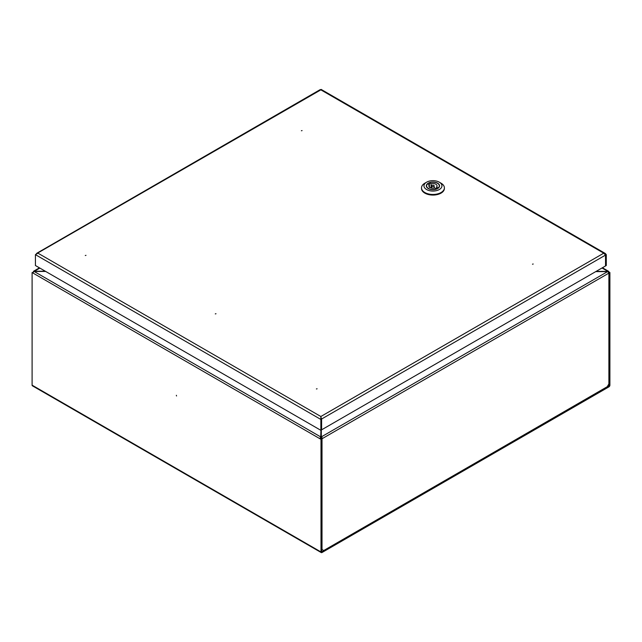 <?xml version="1.0" encoding="UTF-8"?>
<svg xmlns="http://www.w3.org/2000/svg" width="642" height="642" viewBox="0 0 642 642"><rect width="100%" height="100%" fill="white"/><g stroke="black" fill="none" stroke-linecap="round" stroke-linejoin="round"><path stroke-width="0.96" d="M176.55 395.978L176.349 395.287L176.55 395.978M33.296 272.441L32.1 272.545L32.1 385.168A1.388 0.802 -60 0 0 32.389 385.802L321.289 552.601A1.388 0.802 120 0 0 321.979 552.529L608.921 386.869A1.388 0.802 120 0 0 609.9 385.168L609.9 272.545L609.21 272.946L609.21 385.569L608.239 385.007M321.289 552.601A1.388 0.802 120 0 1 321 551.968L321 439.345L32.1 272.545M608.279 272.28L608.857 271.943L609.9 272.545M608.391 272.473L609.21 272.946M321.979 551.727L609.21 385.569M321.69 551.566L321.69 438.943L320.655 438.342L319.957 438.743A1.388 0.802 120 0 1 320.944 437.041L34.122 271.446L45.678 271.446M321 439.345L321.69 438.943M607.878 271.791L607.878 271.381L596.145 271.381M608.857 271.943A1.388 0.802 120 0 0 608.576 271.309A1.388 0.802 120 0 0 607.878 271.381L602.011 267.995M33.143 273.147A1.388 0.802 -60 0 1 34.122 271.446M320.944 430.268L320.655 438.342M595.776 271.598L607.621 271.598A1.388 0.802 60 0 1 608.6 273.299L608.56 272.938M608.889 273.131L608.889 383.884L607.155 386.885L323.745 550.515L322.011 549.512L322.011 438.759L321.321 438.358L322.3 438.59A1.388 0.802 -120 0 0 321.321 436.889L321.321 430.052M322.011 438.759L608.6 273.299M321.61 438.189L321.321 436.889L607.621 271.598M34.379 271.446L34.379 271.229A1.388 0.802 -120 0 0 33.689 271.157A1.388 0.802 -120 0 0 33.4 271.799M45.301 271.229L34.379 271.229L39.844 268.075M317.1 388.787L316.402 388.956L317.1 388.787M302.077 130.591L301.379 130.751L302.077 130.591M85.98 255.347L85.282 255.516L85.98 255.347M533.197 264.022L532.499 264.191L533.197 264.022M215.985 313.729L215.287 313.898L215.985 313.729M605.518 255.002L606.289 254.649L606.289 265.523L605.534 265.892M605.478 254.898L605.599 265.924M606.289 254.649L605.278 253.462L603.745 253.181L605.534 255.083L605.534 265.957L321.546 429.851M320.101 90.289L36.281 253.863M320.856 430.317L35.422 265.523L35.422 254.649L37.966 253.181L320.856 416.506L320.856 419.443L321.546 419.041L321.546 429.915L320.856 430.317L320.856 419.443L35.422 254.649M320.856 417.043L321.61 419.009L320.912 418.608L320.856 416.506L603.745 253.181L320.856 89.856M320.856 417.308L321.546 419.041M605.534 255.083L321.61 419.009L321.61 429.883M437.627 183.163A6.621 3.82 -0 0 0 430.413 182.336A6.621 3.82 -0 0 0 426.328 185.867A6.621 3.82 -0 0 0 428.27 188.563A6.621 3.82 -0 0 0 435.485 189.39A6.621 3.82 -0 0 0 439.569 185.867A6.621 3.82 -0 0 0 437.627 183.163M426.593 182.192L424.86 183.195A11.444 6.605 -0 0 0 421.505 187.865L421.505 188.467A11.444 6.605 -0 0 0 424.86 193.138A11.444 6.605 -0 0 0 437.33 194.566A11.444 6.605 -0 0 0 444.392 188.467L444.392 187.865A11.444 6.605 -0 0 0 441.038 183.195L439.305 182.192A8.988 5.192 -0 0 0 426.593 182.192A8.988 5.192 -0 0 0 426.593 189.534A8.988 5.192 -0 0 0 439.305 189.534A8.988 5.192 -0 0 0 439.305 182.192L441.038 183.195M421.505 187.865A11.444 6.605 -0 0 0 424.86 192.536A11.444 6.605 -0 0 0 437.33 193.964A11.444 6.605 -0 0 0 444.392 187.865M433.815 186.365A1.228 0.706 -0 0 0 434.177 185.867A1.228 0.706 -0 0 0 433.414 185.209A1.228 0.706 -0 0 0 432.082 185.361A1.228 0.706 -0 0 0 431.721 185.867A1.228 0.706 -0 0 0 432.483 186.517A1.228 0.706 -0 0 0 433.815 186.365M429.354 187.456L429.394 182.81A6.372 3.683 -0 0 1 435.926 182.609A6.372 3.683 -0 0 1 439.321 185.843L439.337 186.87M438.237 188.162L438.237 187.913A6.372 3.683 -0 0 0 439.321 185.843M438.237 187.913L436.568 186.95A4.085 2.359 -0 0 0 437.033 185.867A4.085 2.359 -0 0 0 431.063 183.773L429.394 182.81M426.577 185.843A6.372 3.683 -0 0 1 427.66 183.813L429.329 184.776A4.085 2.359 -0 0 0 428.864 185.867A4.085 2.359 -0 0 0 434.835 187.954L436.504 188.917A6.372 3.683 -0 0 1 429.931 189.109A6.372 3.683 -0 0 1 426.577 185.843L426.561 186.87M429.329 186.95L429.329 184.776M431.063 187.954L431.063 183.773M436.568 189.061L436.568 186.95M607.95 385.513L608.921 386.067M321 551.968L32.1 385.168M608.576 271.309L602.421 267.762M39.435 267.842L33.689 271.157M321.032 89.559L320.39 90.121M605.278 253.462L321.12 89.398M36.803 253.245L320.214 89.615M434.177 188.114L434.177 185.867M431.721 188.114L431.721 185.867"/></g></svg>
